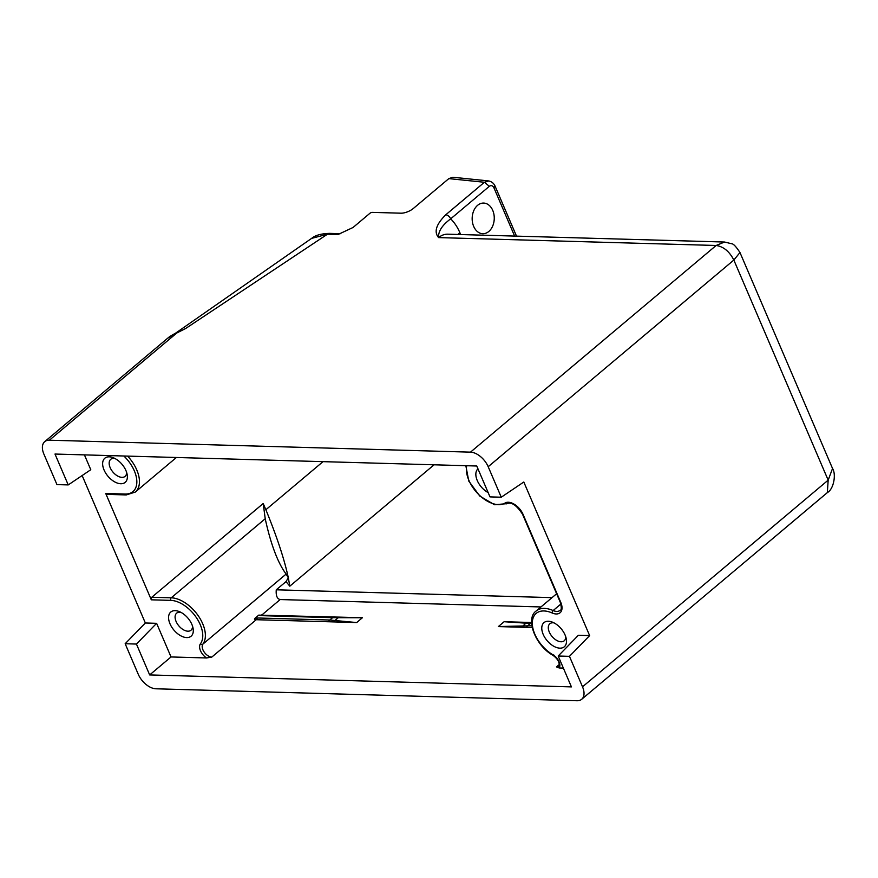 <?xml version="1.0" encoding="UTF-8"?>
<svg xmlns="http://www.w3.org/2000/svg" width="878" height="878" viewBox="0 0 878 878"><rect width="100%" height="100%" fill="white"/><g stroke="black" fill="none" stroke-linecap="round" stroke-linejoin="round"><path stroke-width="1.32" d="M559.165 664.613L556.465 666.885L559.176 667.971A9.296 5.422 -130.1 0 0 552.833 654.736L553.919 655.109L552.833 654.736A27.866 16.265 49.9 0 1 532.309 623.49A27.866 16.265 49.9 0 1 552.119 612.965A13.938 8.132 -130.1 0 0 560.768 602.374L523.058 514.387A13.938 8.132 -130.1 0 0 505.004 503.039A27.866 16.265 49.9 0 1 478.938 494.764A27.866 16.265 49.9 0 1 466.745 465.724M559.912 648.162A15.793 9.219 -130.1 0 0 566.277 638.855A15.793 9.219 -130.1 0 0 552.141 622.041A15.793 9.219 -130.1 0 0 548.377 621.251A15.793 9.219 -130.1 0 0 543.197 634.399A15.793 9.219 -130.1 0 0 559.912 648.162M477.972 468.852A15.793 9.219 -130.1 0 0 477.27 480.573A15.793 9.219 -130.1 0 0 488.157 492.613M589.632 635.595L569.46 656.338L558.188 656.02L578.361 635.277L589.632 635.595L523.804 482.011L501.261 497.211L488.19 466.723L733.843 260.053L739.967 252.513C736.049 246.542 733.251 243.612 731.572 243.733L724.569 242.032L716.141 245.478C723.516 246.586 729.42 251.448 733.843 260.053L828.173 480.145L827.339 492.613C833.826 489.112 836.317 474.153 832.542 468.49L828.173 480.145L582.52 686.815A16.726 9.757 49.9 0 1 581.697 699.283A16.726 9.757 49.9 0 1 577.044 700.743L155.933 688.791A16.726 9.757 49.9 0 1 138.23 674.216L125.17 643.728L145.342 622.985L156.613 623.314L171.034 656.953L206.549 657.962L211.774 657.106A8.341 4.862 49.9 0 1 204.146 652.014A8.341 4.862 49.9 0 1 202.884 644.123A1.855 1.493 -143.6 0 1 200.436 643.783A10.196 5.948 -130.1 0 0 206.549 657.962M563.369 668.092L559.176 667.971M565.761 636.813A11.151 6.508 49.9 0 1 564.203 640.808A11.151 6.508 49.9 0 1 561.097 641.774A11.151 6.508 49.9 0 1 550.484 634.322A11.151 6.508 49.9 0 1 549.847 623.753A11.151 6.508 49.9 0 1 552.953 622.776A11.151 6.508 49.9 0 1 554.051 622.897M114.908 458.481A11.151 6.508 49.9 0 0 113.822 458.36A11.151 6.508 -130.1 0 0 110.716 459.337A11.151 6.508 -130.1 0 0 111.352 469.906A11.151 6.508 -130.1 0 0 121.965 477.358A11.151 6.508 49.9 0 0 125.071 476.392A11.151 6.508 49.9 0 0 126.63 472.397M120.769 483.745A15.793 9.219 -130.1 0 0 127.145 474.438A15.793 9.219 -130.1 0 0 112.999 457.625A15.793 9.219 -130.1 0 0 109.234 456.834A15.793 9.219 -130.1 0 0 104.054 469.982A15.793 9.219 -130.1 0 0 120.769 483.745M186.707 637.582A15.793 9.219 -130.1 0 0 193.072 628.264A15.793 9.219 -130.1 0 0 178.925 611.45A15.793 9.219 -130.1 0 0 175.161 610.66A15.793 9.219 -130.1 0 0 169.992 623.808A15.793 9.219 -130.1 0 0 186.707 637.582M263.202 503.522L265.869 509.734C276.976 536.886 284.461 559.571 288.313 577.79L286.151 574.058C277.986 563.402 270.654 543.844 265.222 518.733L263.202 503.522L151.784 597.26A1.855 1.339 91.6 0 0 151.312 599.817L105.733 493.491A1.855 1.339 91.6 0 0 106.842 494.38L126.289 494.929A1.855 1.339 -88.4 0 1 125.181 494.04L105.733 493.491M84.42 454.881L90.785 469.719L68.232 484.919L54.996 454.047L476.754 466.009L489.99 496.893L501.261 497.211M82.148 475.547L145.342 622.985M540.958 606.95L280.181 599.553C277.108 598.884 275.802 595.635 276.263 589.807L286.009 581.62L288.313 577.79L289.817 586.175L434.083 464.802M276.263 589.807L552.032 597.633M258.758 615.127L362.438 617.706L356.688 622.557L256.222 619.714C254.488 619.725 254.049 619.275 254.905 618.364L258.758 615.127L260.294 615.632A5.477 3.951 -88.4 0 1 261.995 614.852L280.181 599.553M532.211 627.54L498.364 626.585L504.115 621.723L531.607 622.502M171.034 656.953L149.666 674.93L136.441 644.057L125.17 643.728M558.188 656.02L571.424 686.892L149.666 674.93M569.46 656.338L582.52 686.815M68.232 484.919L56.96 484.601L43.9 454.124A16.726 9.757 49.9 0 1 44.723 441.656A16.726 9.757 49.9 0 1 49.387 440.196L470.498 452.148A16.726 9.757 49.9 0 1 488.19 466.723M488.794 180.945L484.426 182.262L448.823 178.618L413.286 208.514A9.285 3.479 156.8 0 1 401.07 213.189L372.338 212.377A1.855 0.691 -23.2 0 0 369.89 213.31L353.055 227.479L338.052 234.503A5.575 4.017 -88.4 0 1 340.247 233.68L340.719 233.614M445.761 214.792L484.426 182.262L489.342 186.312L450.677 218.841A4.642 2.711 -130.1 0 0 445.761 214.792C436.136 224.384 433.754 231.979 438.616 237.598L716.141 245.478L470.498 452.148M49.387 440.196L176.741 333.047L185.774 328.427L327.472 234.196L338.052 234.503M176.741 333.047L167.654 338.228C169.289 337.009 169.059 336.658 176.258 332.828L176.335 332.806M176.456 332.729L177.927 331.972M311.602 238.388L327.472 234.196A5.575 4.017 91.6 0 1 329.656 233.372L340.247 233.68M457.899 234.47A23.223 8.703 156.8 0 1 459.863 232.648A46.446 33.474 -88.4 0 0 450.677 218.841C442.106 225.24 438.078 231.485 438.616 237.598A23.223 16.737 -88.4 0 1 447.758 234.185L724.569 242.032M448.823 178.618L452.861 177.257L488.618 180.923C491.614 181.57 493.743 183.228 494.983 185.906L493.941 187.826C492.734 185.576 491.208 185.071 489.342 186.312M477.61 205.331A15.332 11.041 91.6 0 0 472.496 222.408A15.332 11.041 91.6 0 0 482.779 233.724A15.332 11.041 91.6 0 0 488.816 231.463A15.332 11.041 91.6 0 0 493.93 214.386A15.332 11.041 91.6 0 0 483.646 203.07A15.332 11.041 91.6 0 0 477.61 205.331M136.441 644.057L156.613 623.314M254.905 618.364L257.517 617.98L256.222 619.714L211.774 657.106M362.405 617.75L332.586 617.684A5.477 3.951 -88.4 0 1 334.288 616.905M257.517 617.98L329.81 620.022L356.688 622.557M498.397 626.541L531.881 625.762M527.513 622.381L525.845 623.16L504.115 621.723M521.741 627.243L525.845 623.16L530.586 623.303L527.81 625.641A5.477 3.951 -88.4 0 0 526.515 627.375M180.846 612.306A11.151 6.508 49.9 0 0 179.749 612.185A11.151 6.508 -130.1 0 0 176.643 613.162A11.151 6.508 -130.1 0 0 177.279 623.731A11.151 6.508 -130.1 0 0 187.892 631.194A11.151 6.508 49.9 0 0 190.998 630.217A11.151 6.508 49.9 0 0 192.556 626.223M507.275 503.544A1.855 1.504 -121.6 0 1 507.133 503.654C511.501 501.766 516.626 505.267 522.498 514.146L560.208 602.132C561.668 607.477 561.613 610.221 560.032 610.375A12.072 7.046 49.9 0 1 556.674 611.417A12.072 7.046 49.9 0 1 553.14 610.55A1.855 0.966 113.8 0 0 552.119 612.965M556.465 666.885A7.43 4.335 -130.1 0 0 558.54 666.237C559.143 666.885 561.174 661.386 553.063 655.372C535.415 645.78 525.088 618.727 536.162 610.989A29.731 17.351 -130.1 0 1 553.14 610.55L560.888 604.031M286.151 574.058L202.884 644.123A29.731 17.351 -130.1 0 0 198.406 615.983A29.731 17.351 -130.1 0 0 171.232 597.808A1.855 1.339 91.6 0 0 170.76 600.365A27.866 16.265 49.9 0 1 196.233 617.41A27.866 16.265 49.9 0 1 200.436 643.783M170.76 600.365L151.312 599.817M123.853 456A27.866 16.265 49.9 0 1 136.825 481.133A27.866 16.265 49.9 0 1 125.181 494.04M265.222 518.733L171.232 597.808L151.784 597.26M265.869 509.734L323.016 461.652M286.009 581.62L289.817 586.175M514.618 236.072L493.941 187.826M494.983 185.906L516.055 235.074A4.642 1.745 156.8 0 1 515.836 236.116M459.863 232.648L460.676 234.547M465.845 465.702L468.764 481.056L479.794 496.07L494.49 504.729L507.133 503.654A1.855 1.504 -121.6 0 1 505.004 503.039M522.498 514.146A1.855 0.691 -23.2 0 0 523.058 514.387M560.208 602.132A1.855 0.691 -23.2 0 0 560.768 602.374M126.289 494.929L135.3 492.064A29.731 17.351 -130.1 0 0 127.617 456.11M260.294 615.632L332.586 617.684L329.81 620.022A5.477 3.951 91.6 0 0 328.515 621.756M333.289 621.898L339.062 617.036M531.607 622.7A5.477 3.951 91.6 0 0 530.586 623.303L531.629 623.336M832.542 468.49L739.967 252.513M581.697 699.283L827.35 492.613M311.756 238.278L175.589 333.168M44.723 441.656L167.654 338.228M556.63 593.769L536.162 610.989M176.401 457.493L135.3 492.064M516.055 235.074L516.582 236.138M311.734 238.3C315.356 235.249 321.326 233.614 329.656 233.372"/></g></svg>

